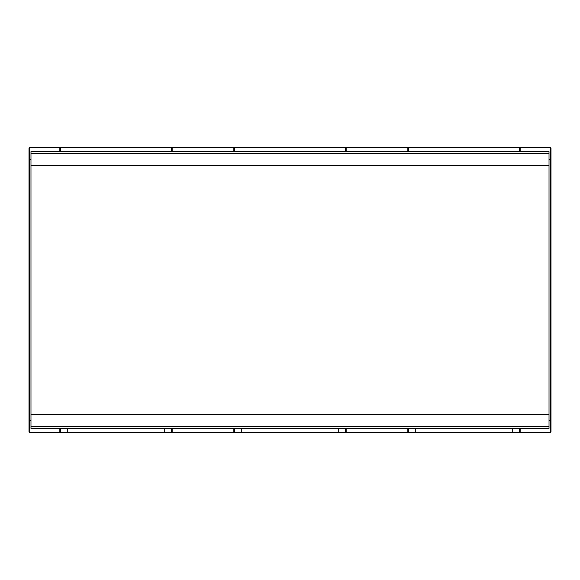 <?xml version="1.0" encoding="UTF-8"?>
<svg xmlns="http://www.w3.org/2000/svg" width="580" height="580" viewBox="0 0 580 580"><rect width="100%" height="100%" fill="white"/><g stroke="black" fill="none" stroke-linecap="round" stroke-linejoin="round"><path stroke-width="0.87" d="M549.021 414.57L30.979 414.57L30.979 428.41L549.021 428.41L549.021 151.59L30.979 151.59L30.979 153.388L549.021 153.388M30.979 414.57L30.979 153.388M233.849 151.59L233.849 147.639L234.639 148.429L234.639 151.59L234.639 148.429A0.79 0.79 0 0 0 233.849 147.639L172.151 147.639A0.79 0.79 0 0 0 171.361 148.429L171.361 151.59M60.639 428.41L60.639 431.571L60.639 428.41M30.979 159.5L29.79 159.5L29.79 432.361L59.849 432.361A0.79 0.79 0 0 0 60.639 431.571L59.849 432.361L60.639 431.571A0.79 0.79 0 0 1 59.849 432.361L67.751 432.361L67.751 428.41M172.151 428.41L172.151 432.361L67.751 432.361M172.151 432.361A0.79 0.79 0 0 1 171.361 431.571A0.79 0.79 0 0 0 172.151 432.361L171.361 431.571L171.361 428.41L171.361 431.571L172.151 432.361L241.751 432.361L241.751 428.41M346.151 428.41L346.151 432.361L241.751 432.361M346.151 432.361A0.79 0.79 0 0 1 345.361 431.571A0.79 0.79 0 0 0 346.151 432.361L345.361 431.571L345.361 428.41L345.361 431.571L346.151 432.361L415.751 432.361L415.751 428.41M520.151 428.41L520.151 432.361L415.751 432.361M519.361 431.571L520.151 432.361L519.361 431.571L519.361 428.41L519.361 431.571A0.79 0.79 0 0 0 520.151 432.361L550.21 432.361A0.79 0.79 0 0 0 551 431.571L551 148.429A0.79 0.79 0 0 0 550.21 147.639L520.151 147.639A0.79 0.79 0 0 0 519.361 148.429L520.151 147.639A0.79 0.79 0 0 0 519.361 148.429L520.151 147.639L520.151 151.59M234.639 428.41L234.639 431.571L234.639 428.41M233.849 432.361A0.79 0.79 0 0 0 234.639 431.571L233.849 432.361L234.639 431.571A0.79 0.79 0 0 1 233.849 432.361L233.849 428.41M345.361 148.429L345.361 151.59L345.361 148.429L346.151 147.639A0.79 0.79 0 0 0 345.361 148.429L346.151 147.639A0.79 0.79 0 0 0 345.361 148.429M407.849 151.59L407.849 147.639L233.849 147.639L234.639 148.429M408.639 148.429L407.849 147.639L408.639 148.429L408.639 151.59L408.639 148.429A0.79 0.79 0 0 0 407.849 147.639L520.151 147.639M59.849 151.59L59.849 147.639L172.151 147.639L172.151 151.59M60.639 148.429L59.849 147.639L60.639 148.429L60.639 151.59L60.639 148.429A0.79 0.79 0 0 0 59.849 147.639L29.79 147.639A0.79 0.79 0 0 0 29 148.429L29 431.571A0.79 0.79 0 0 0 29.79 432.361A0.79 0.79 0 0 1 29 431.571M171.361 148.429L172.151 147.639L171.361 148.429M164.249 428.41L164.249 432.361M512.249 428.41L512.249 432.361M408.639 431.571L408.639 428.41L408.639 431.571L407.849 432.361L408.639 431.571A0.79 0.79 0 0 1 407.849 432.361A0.79 0.79 0 0 0 408.639 431.571M338.249 428.41L338.249 432.361M519.361 148.429L519.361 151.59M30.979 426.612L549.021 426.612M549.021 165.43L30.979 165.43M29 420.5L30.979 420.5M29 159.5L29.79 159.5L29.79 147.639A0.79 0.79 0 0 0 29 148.429M59.849 428.41L59.849 432.361M549.021 420.5L550.21 420.5L550.21 432.361A0.79 0.79 0 0 0 551 431.571M549.021 159.5L550.21 159.5L550.21 420.5L551 420.5M407.849 428.41L407.849 432.361M346.151 147.639L346.151 151.59M551 159.5L550.21 159.5L550.21 147.639"/></g></svg>
